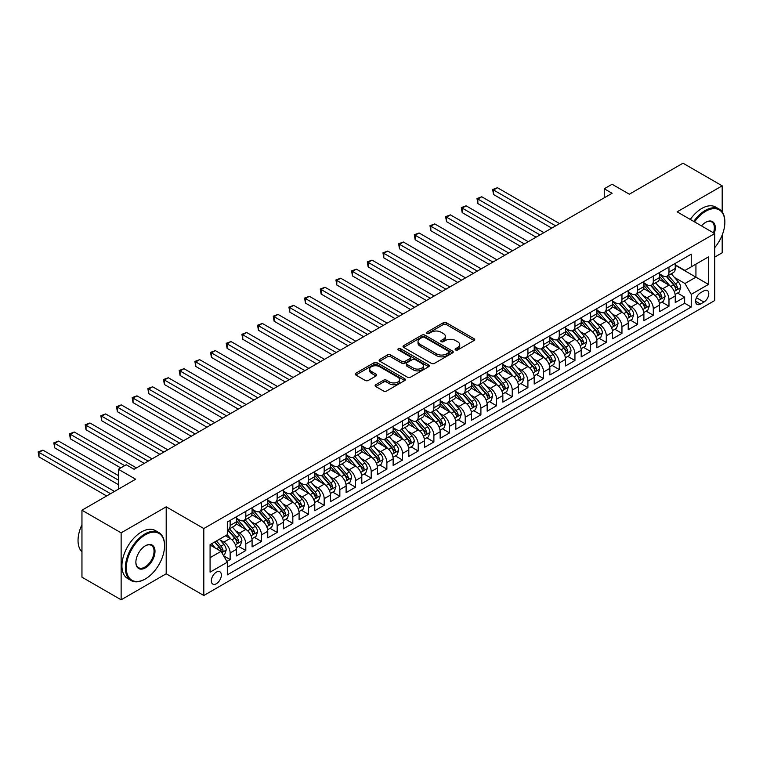 <?xml version="1.0" encoding="UTF-8"?>
<svg xmlns="http://www.w3.org/2000/svg" width="763" height="763" viewBox="0 0 763 763"><rect width="100%" height="100%" fill="white"/><g stroke="black" fill="none" stroke-linecap="round" stroke-linejoin="round"><path stroke-width="1.14" d="M455.559 349.95A1.526 0.877 0 0 0 457.714 349.95L474.061 340.508A2.175 1.259 0 0 0 474.691 339.621A2.175 1.259 0 0 0 474.061 338.734L446.365 322.749A2.175 1.259 0 0 0 443.293 322.749L426.946 332.182A1.526 0.877 0 0 0 426.498 332.802A1.526 0.877 0 0 0 426.946 333.421A1.526 0.877 0 0 0 429.102 333.421L431.209 332.201A6.962 4.015 0 0 1 441.062 332.201L443.37 333.536A6.962 4.015 0 0 1 445.401 336.378A6.962 4.015 0 0 1 443.37 339.22L441.252 340.441A1.526 0.877 0 0 0 440.804 341.061A1.526 0.877 0 0 0 441.252 341.69A1.526 0.877 0 0 0 443.408 341.69L445.525 340.47A6.962 4.015 0 0 1 455.368 340.47L457.676 341.795A6.962 4.015 0 0 1 459.717 344.638A6.962 4.015 0 0 1 457.676 347.48L455.559 348.701A1.526 0.877 0 0 0 455.11 349.32A1.526 0.877 0 0 0 455.559 349.95L455.559 348.701M216.349 583.733A7.096 4.092 120 0 0 220.984 577.486A7.096 4.092 120 0 0 219.897 571.802A7.096 4.092 120 0 0 216.349 572.155A7.096 4.092 120 0 0 211.713 578.402A7.096 4.092 120 0 0 212.801 584.086A7.096 4.092 120 0 0 216.349 583.733M375.758 384.743A2.175 1.259 0 0 0 375.119 385.63A2.175 1.259 0 0 0 375.758 386.517L383.522 390.999A2.175 1.259 0 0 0 386.603 390.999L404.752 380.518A2.175 1.259 0 0 0 405.391 379.631A2.175 1.259 0 0 0 404.752 378.744L377.065 362.759A2.175 1.259 0 0 0 373.984 362.759L355.835 373.241A2.175 1.259 0 0 0 355.196 374.128A2.175 1.259 0 0 0 355.835 375.014L365.219 380.432A2.175 1.259 0 0 0 368.291 380.432L376.064 375.949A2.175 1.259 0 0 0 376.703 375.062A2.175 1.259 0 0 0 376.064 374.175L371.409 371.486A5.818 3.357 0 0 1 369.702 369.111A5.818 3.357 0 0 1 373.298 366.002A5.818 3.357 0 0 1 379.64 366.736L397.866 377.256A5.818 3.357 0 0 1 399.574 379.631A5.818 3.357 0 0 1 395.978 382.74A5.818 3.357 0 0 1 389.635 382.005L386.603 380.251A2.175 1.259 0 0 0 383.522 380.251L375.758 384.743L375.758 386.517M722.189 211.895L722.189 185.829L682.999 163.206L629.322 194.193L612.088 184.245L604.248 188.766L612.088 193.287L134.069 469.274L126.229 464.743L118.399 469.274L118.399 489.178M121.136 532.841L121.136 599.794L166.2 573.786L166.2 506.823L121.136 532.841L81.956 510.218L135.633 479.221L118.399 469.274M166.2 506.823L203.807 528.54L714.74 233.554L714.74 300.517L203.807 595.502L203.807 528.54M722.189 185.829L677.124 211.837L714.74 233.554M431.372 363.379A2.175 1.259 0 0 0 434.443 363.379L452.593 352.897A2.175 1.259 0 0 0 453.232 352.01A2.175 1.259 0 0 0 452.593 351.123L424.905 335.138A2.175 1.259 0 0 0 421.834 335.138L403.675 345.62A2.175 1.259 0 0 0 403.036 346.507A2.175 1.259 0 0 0 403.675 347.394L431.372 363.379M398.982 350.274A1.526 0.877 0 0 1 400.527 350.494L428.644 366.726L410.523 377.189A2.175 1.259 0 0 1 407.442 377.189L379.755 361.204L379.755 359.43A2.175 1.259 0 0 0 379.116 360.317A2.175 1.259 0 0 0 379.755 361.204M379.755 359.43L387.528 354.938A2.175 1.259 0 0 1 390.599 354.938L401.834 361.424A2.175 1.259 0 0 0 404.905 361.424L410.065 358.448A2.175 1.259 0 0 0 410.694 357.561A2.175 1.259 0 0 0 410.065 356.674L398.372 349.921A1.526 0.877 0 0 1 397.924 349.301A1.526 0.877 0 0 1 398.868 348.491A1.526 0.877 0 0 1 400.527 348.681L428.672 364.933A2.175 1.259 0 0 1 429.311 365.82A2.175 1.259 0 0 1 428.672 366.707L428.672 364.933M121.136 599.794L81.956 577.171L81.956 510.218M714.74 257.083L722.189 252.782L722.189 235.071M226.888 561.454L230.14 559.575L223.635 555.817M219.935 539.842L223.874 542.111A8.87 5.122 60 0 1 230.14 552.975L236.406 549.35L236.406 555.96L245.81 550.524L238.685 546.413M235.605 530.79L239.544 533.06A8.87 5.122 60 0 1 245.81 543.924L252.086 540.299L252.086 546.909L261.49 541.482L254.356 537.362M251.285 521.739L255.214 524.019A8.87 5.122 60 0 1 261.49 534.873L267.756 531.258L267.756 537.858L277.16 532.431L270.026 528.311M266.955 512.698L270.894 514.968A8.87 5.122 60 0 1 277.16 525.821L283.426 522.207L283.426 528.807L292.83 523.38L285.696 519.269M282.625 503.647L286.564 505.917A8.87 5.122 60 0 1 292.83 516.78L299.096 513.156L299.096 519.765L308.5 514.329L301.375 510.218M298.304 494.596L302.234 496.866A8.87 5.122 60 0 1 308.5 507.729L314.776 504.105L314.776 510.714L324.18 505.287L317.046 501.167M313.974 485.545L317.904 487.824A8.87 5.122 60 0 1 324.18 498.678L330.446 495.063L330.446 501.663L339.85 496.236L332.716 492.116M329.645 476.503L333.584 478.773A8.87 5.122 60 0 1 339.85 489.627L346.116 486.012L346.116 492.612L355.52 487.185L348.395 483.074M345.315 467.452L349.254 469.722A8.87 5.122 60 0 1 355.52 480.585L361.796 476.961L361.796 483.57L371.2 478.143L364.065 474.023M360.994 458.401L364.924 460.671A8.87 5.122 60 0 1 371.2 471.534L377.466 467.91L377.466 474.519L386.87 469.092L379.736 464.972M376.664 449.359L380.603 451.629A8.87 5.122 60 0 1 386.87 462.483L393.136 458.868L393.136 465.468L402.54 460.041L395.406 455.921M392.335 440.308L396.274 442.578A8.87 5.122 60 0 1 402.54 453.432L408.806 449.817L408.806 456.427L418.21 450.99L411.085 446.88M408.005 431.257L411.944 433.527A8.87 5.122 60 0 1 418.21 444.39L424.486 440.766L424.486 447.376L433.889 441.949L426.755 437.828M423.684 422.206L427.614 424.486A8.87 5.122 60 0 1 433.889 435.339L440.156 431.715L440.156 438.324L449.56 432.898L442.426 428.777M439.354 413.164L443.293 415.434A8.87 5.122 60 0 1 449.56 426.288L455.826 422.673L455.826 429.273L465.23 423.846L458.096 419.726M455.025 404.113L458.964 406.383A8.87 5.122 60 0 1 465.23 417.247L471.496 413.622L471.496 420.232L480.9 414.795L473.775 410.685M470.704 395.062L474.634 397.332A8.87 5.122 60 0 1 480.9 408.195L487.175 404.571L487.175 411.181L496.579 405.754L489.445 401.634M486.374 386.011L490.304 388.291A8.87 5.122 60 0 1 496.579 399.144L502.846 395.53L502.846 402.13L512.25 396.703L505.116 392.583M502.044 376.97L505.983 379.24A8.87 5.122 60 0 1 512.25 390.093L518.516 386.479L518.516 393.079L527.92 387.652L520.795 383.531M517.715 367.919L521.654 370.189A8.87 5.122 60 0 1 527.92 381.052L534.195 377.427L534.195 384.037L543.599 378.601L536.465 374.49M533.394 358.868L537.324 361.137A8.87 5.122 60 0 1 543.599 372.001L549.865 368.376L549.865 374.986L559.269 369.559L552.135 365.439M549.064 349.816L553.003 352.096A8.87 5.122 60 0 1 559.269 362.95L565.536 359.335L565.536 365.935L574.94 360.508L567.806 356.388M564.734 340.775L568.673 343.045A8.87 5.122 60 0 1 574.94 353.898L581.206 350.284L581.206 356.884L590.61 351.457L583.485 347.346M580.405 331.724L584.344 333.994A8.87 5.122 60 0 1 590.61 344.857L596.885 341.233L596.885 347.842L606.289 342.406L599.155 338.295M596.084 322.673L600.014 324.943A8.87 5.122 60 0 1 606.289 335.806L612.555 332.182L612.555 338.791L621.959 333.364L614.825 329.244M611.754 313.622L615.693 315.901A8.87 5.122 60 0 1 621.959 326.755L628.226 323.14L628.226 329.74L637.63 324.313L630.496 320.193M627.424 304.58L631.363 306.85A8.87 5.122 60 0 1 637.63 317.704L643.896 314.089L643.896 320.698L653.3 315.262L646.175 311.151M643.104 295.529L647.034 297.799A8.87 5.122 60 0 1 653.3 308.662L659.575 305.038L659.575 311.647L668.979 306.221L668.979 299.611A8.87 5.122 -120 0 0 662.704 288.748L658.774 286.478M661.845 302.1L668.979 306.221M236.406 549.35A8.87 5.122 -120 0 0 230.14 538.497L225.438 535.779M252.086 540.299A8.87 5.122 -120 0 0 245.81 529.446L236.12 523.847M267.756 531.258A8.87 5.122 -120 0 0 261.49 520.395L251.79 514.796M283.426 522.207A8.87 5.122 -120 0 0 277.16 511.344L267.47 505.755M299.096 513.156A8.87 5.122 -120 0 0 292.83 502.302L283.14 496.703M314.776 504.105A8.87 5.122 -120 0 0 308.5 493.251L298.81 487.652M330.446 495.063A8.87 5.122 -120 0 0 324.18 484.2L314.48 478.601M346.116 486.012A8.87 5.122 -120 0 0 339.85 475.149L330.16 469.56M361.796 476.961A8.87 5.122 -120 0 0 355.52 466.107L345.83 460.509M377.466 467.91A8.87 5.122 -120 0 0 371.2 457.056L361.5 451.458M393.136 458.868A8.87 5.122 -120 0 0 386.87 448.005L377.18 442.406M408.806 449.817A8.87 5.122 -120 0 0 402.54 438.954L392.85 433.365M424.486 440.766A8.87 5.122 -120 0 0 418.21 429.912L408.52 424.314M440.156 431.715A8.87 5.122 -120 0 0 433.889 420.861L424.19 415.263M455.826 422.673A8.87 5.122 -120 0 0 449.56 411.81L439.869 406.221M471.496 413.622A8.87 5.122 -120 0 0 465.23 402.769L455.54 397.17M487.175 404.571A8.87 5.122 -120 0 0 480.9 393.718L471.21 388.119M502.846 395.53A8.87 5.122 -120 0 0 496.579 384.666L486.88 379.068M518.516 386.479A8.87 5.122 -120 0 0 512.25 375.615L502.559 370.026M534.195 377.427A8.87 5.122 -120 0 0 527.92 366.574L518.23 360.975M549.865 368.376A8.87 5.122 -120 0 0 543.599 357.523L533.9 351.924M565.536 359.335A8.87 5.122 -120 0 0 559.269 348.472L549.579 342.873M581.206 350.284A8.87 5.122 -120 0 0 574.94 339.421L565.249 333.832M596.885 341.233A8.87 5.122 -120 0 0 590.61 330.379L580.92 324.78M612.555 332.182A8.87 5.122 -120 0 0 606.289 321.328L596.59 315.729M628.226 323.14A8.87 5.122 -120 0 0 621.959 312.277L612.269 306.678M643.896 314.089A8.87 5.122 -120 0 0 637.63 303.226L627.939 297.637M659.575 305.038A8.87 5.122 -120 0 0 653.3 294.184L643.61 288.586M703.925 290.837L700.482 292.82A6.867 3.968 120 0 0 695.99 298.877A6.867 3.968 120 0 0 697.048 304.389A6.867 3.968 120 0 0 700.482 304.046L703.925 302.053A6.867 3.968 120 0 0 708.417 295.996A6.867 3.968 120 0 0 707.358 290.493A6.867 3.968 120 0 0 703.925 290.837M210.083 557.677L221.051 551.344L227.317 562.197L227.317 574.873L691.23 307.031L691.23 294.365L684.964 283.502L674.444 277.436M227.317 562.197L210.083 572.155L210.083 544.648L227.317 534.691L227.317 522.026L691.23 254.184L691.23 266.859L708.474 256.902L708.474 284.408L691.23 294.365M236.406 518.22L239.544 520.032A8.87 5.122 60 0 0 243.979 520.471L250.245 516.856A8.87 5.122 -120 0 0 252.086 512.793L252.086 507.729M252.086 509.179L255.214 510.981A8.87 5.122 60 0 0 259.649 511.42L265.915 507.805A8.87 5.122 -120 0 0 267.756 503.742L267.756 498.678M267.756 500.127L270.894 501.94A8.87 5.122 60 0 0 275.319 502.378L281.595 498.754A8.87 5.122 -120 0 0 283.426 494.701L283.426 489.627M283.426 491.076L286.564 492.888A8.87 5.122 60 0 0 290.999 493.327L297.265 489.703A8.87 5.122 -120 0 0 299.096 485.649L299.096 480.585M299.096 482.025L302.234 483.837A8.87 5.122 60 0 0 306.669 484.276L312.935 480.661A8.87 5.122 -120 0 0 314.776 476.598L314.776 471.534M314.776 472.984L317.904 474.786A8.87 5.122 60 0 0 322.339 475.225L328.615 471.61A8.87 5.122 -120 0 0 330.446 467.547L330.446 462.483M330.446 463.933L333.584 465.745A8.87 5.122 60 0 0 338.009 466.183L344.285 462.559A8.87 5.122 -120 0 0 346.116 458.506L346.116 453.432M346.116 454.882L349.254 456.694A8.87 5.122 60 0 0 353.689 457.132L359.955 453.518A8.87 5.122 -120 0 0 361.796 449.455L361.796 444.39M361.796 445.83L364.924 447.643A8.87 5.122 60 0 0 369.359 448.081L375.625 444.467A8.87 5.122 -120 0 0 377.466 440.404L377.466 435.339M377.466 436.789L380.603 438.601A8.87 5.122 60 0 0 385.029 439.04L391.305 435.415A8.87 5.122 -120 0 0 393.136 431.362L393.136 426.288M393.136 427.738L396.274 429.55A8.87 5.122 60 0 0 400.709 429.989L406.975 426.364A8.87 5.122 -120 0 0 408.806 422.311L408.806 417.237M408.806 418.687L411.944 420.499A8.87 5.122 60 0 0 416.379 420.938L422.645 417.323A8.87 5.122 -120 0 0 424.486 413.26L424.486 408.195M424.486 409.645L427.614 411.448A8.87 5.122 60 0 0 432.049 411.886L438.315 408.272A8.87 5.122 -120 0 0 440.156 404.209L440.156 399.144M440.156 400.594L443.293 402.406A8.87 5.122 60 0 0 447.719 402.845L453.995 399.221A8.87 5.122 -120 0 0 455.826 395.167L455.826 390.093M455.826 391.543L458.964 393.355A8.87 5.122 60 0 0 463.399 393.794L469.665 390.17A8.87 5.122 -120 0 0 471.496 386.116L471.496 381.052M471.496 382.492L474.634 384.304A8.87 5.122 60 0 0 479.069 384.743L485.335 381.128A8.87 5.122 -120 0 0 487.175 377.065L487.175 372.001M487.175 373.45L490.304 375.253A8.87 5.122 60 0 0 494.739 375.692L501.014 372.077A8.87 5.122 -120 0 0 502.846 368.014L502.846 362.95M502.846 364.399L505.983 366.211A8.87 5.122 60 0 0 510.409 366.65L516.685 363.026A8.87 5.122 -120 0 0 518.516 358.972L518.516 353.898M518.516 355.348L521.654 357.16A8.87 5.122 60 0 0 526.089 357.599L532.355 353.975A8.87 5.122 -120 0 0 534.195 349.921L534.195 344.857M534.195 346.297L537.324 348.109A8.87 5.122 60 0 0 541.759 348.548L548.025 344.933A8.87 5.122 -120 0 0 549.865 340.87L549.865 335.806M549.865 337.256L553.003 339.058A8.87 5.122 60 0 0 557.429 339.497L563.704 335.882A8.87 5.122 -120 0 0 565.536 331.819L565.536 326.755M565.536 328.204L568.673 330.017A8.87 5.122 60 0 0 573.108 330.455L579.375 326.831A8.87 5.122 -120 0 0 581.206 322.778L581.206 317.704M581.206 319.153L584.344 320.965A8.87 5.122 60 0 0 588.778 321.404L595.045 317.78A8.87 5.122 -120 0 0 596.885 313.727L596.885 308.662M596.885 310.102L600.014 311.914A8.87 5.122 60 0 0 604.449 312.353L610.715 308.738A8.87 5.122 -120 0 0 612.555 304.675L612.555 299.611M612.555 301.061L615.693 302.863A8.87 5.122 60 0 0 620.119 303.312L626.394 299.687A8.87 5.122 -120 0 0 628.226 295.624L628.226 290.56M628.226 292.01L631.363 293.822A8.87 5.122 60 0 0 635.798 294.26L642.065 290.636A8.87 5.122 -120 0 0 643.896 286.583L643.896 281.509M643.896 282.959L647.034 284.771A8.87 5.122 60 0 0 651.468 285.209L657.735 281.595A8.87 5.122 -120 0 0 659.575 277.532L659.575 272.467M227.317 567.271L684.649 303.226L684.649 297.169L675.245 302.596L675.245 295.987A8.87 5.122 -120 0 0 668.979 285.133L659.28 279.535M659.575 273.917L662.704 275.72A8.87 5.122 -120 0 0 667.139 276.158A8.87 5.122 -120 0 0 668.979 272.105L668.979 267.031M667.139 276.158L673.414 272.544A8.87 5.122 -120 0 0 675.245 268.481L675.245 263.416M230.14 520.395L230.14 525.459A8.87 5.122 60 0 1 228.309 529.522A8.87 5.122 60 0 1 227.317 529.875M228.309 529.522L234.575 525.898A8.87 5.122 -120 0 0 236.406 521.844L236.406 516.78M245.81 511.344L245.81 516.417A8.87 5.122 60 0 1 243.979 520.471M261.49 502.302L261.49 507.366A8.87 5.122 60 0 1 259.649 511.42M277.16 493.251L277.16 498.315A8.87 5.122 60 0 1 275.319 502.378M292.83 484.2L292.83 489.264A8.87 5.122 60 0 1 290.999 493.327M308.5 475.149L308.5 480.223A8.87 5.122 60 0 1 306.669 484.276M324.18 466.107L324.18 471.172A8.87 5.122 60 0 1 322.339 475.225M339.85 457.056L339.85 462.12A8.87 5.122 60 0 1 338.009 466.183M355.52 448.005L355.52 453.069A8.87 5.122 60 0 1 353.689 457.132M371.2 438.954L371.2 444.028A8.87 5.122 60 0 1 369.359 448.081M386.87 429.912L386.87 434.977A8.87 5.122 60 0 1 385.029 439.04M402.54 420.861L402.54 425.926A8.87 5.122 60 0 1 400.709 429.989M418.21 411.81L418.21 416.884A8.87 5.122 60 0 1 416.379 420.938M433.889 402.759L433.889 407.833A8.87 5.122 60 0 1 432.049 411.886M449.56 393.718L449.56 398.782A8.87 5.122 60 0 1 447.719 402.845M465.23 384.666L465.23 389.731A8.87 5.122 60 0 1 463.399 393.794M480.9 375.615L480.9 380.689A8.87 5.122 60 0 1 479.069 384.743M496.579 366.574L496.579 371.638A8.87 5.122 60 0 1 494.739 375.692M512.25 357.523L512.25 362.587A8.87 5.122 60 0 1 510.409 366.65M527.92 348.472L527.92 353.536A8.87 5.122 60 0 1 526.089 357.599M543.599 339.421L543.599 344.494A8.87 5.122 60 0 1 541.759 348.548M559.269 330.379L559.269 335.443A8.87 5.122 60 0 1 557.429 339.497M574.94 321.328L574.94 326.392A8.87 5.122 60 0 1 573.108 330.455M590.61 312.277L590.61 317.341A8.87 5.122 60 0 1 588.778 321.404M606.289 303.226L606.289 308.3A8.87 5.122 60 0 1 604.449 312.353M621.959 294.184L621.959 299.249A8.87 5.122 60 0 1 620.119 303.312M637.63 285.133L637.63 290.198A8.87 5.122 60 0 1 635.798 294.26M653.3 276.082L653.3 281.156A8.87 5.122 60 0 1 651.468 285.209M653.3 308.662L653.3 315.262M637.63 317.704L637.63 324.313M621.959 326.755L621.959 333.364M606.289 335.806L606.289 342.406M590.61 344.857L590.61 351.457M574.94 353.898L574.94 360.508M559.269 362.95L559.269 369.559M543.599 372.001L543.599 378.601M527.92 381.052L527.92 387.652M512.25 390.093L512.25 396.703M496.579 399.144L496.579 405.754M480.9 408.195L480.9 414.795M465.23 417.247L465.23 423.846M449.56 426.288L449.56 432.898M433.889 435.339L433.889 441.949M418.21 444.39L418.21 450.99M402.54 453.432L402.54 460.041M386.87 462.483L386.87 469.092M371.2 471.534L371.2 478.143M355.52 480.585L355.52 487.185M339.85 489.627L339.85 496.236M324.18 498.678L324.18 505.287M308.5 507.729L308.5 514.329M292.83 516.78L292.83 523.38M277.16 525.821L277.16 532.431M261.49 534.873L261.49 541.482M245.81 543.924L245.81 550.524M230.14 552.975L230.14 559.575M221.051 551.344L210.083 545.011M684.964 283.502L695.932 277.169L695.932 264.141L708.474 256.902M675.245 265.228L708.474 284.408M675.245 264.866L684.964 270.474L691.23 266.859M166.2 573.786L203.807 595.502M604.248 188.766L604.248 197.817M677.515 293.049L684.649 297.169M684.649 303.226L691.23 307.031M456.169 350.16L457.676 349.292A6.962 4.015 0 0 0 459.717 346.45L459.717 344.638M445.401 336.378L445.401 338.19A6.962 4.015 0 0 1 443.37 341.032L441.863 341.9M474.033 340.527L446.365 324.552A2.175 1.259 0 0 0 443.293 324.552L427.557 333.641M452.564 352.916L424.905 336.95A2.175 1.259 0 0 0 421.834 336.95L403.703 347.413M448.749 352.63A1.526 0.877 0 0 0 449.197 352.01A1.526 0.877 0 0 0 448.749 351.39L424.447 337.36A1.526 0.877 0 0 0 422.292 337.36L420.06 338.648A6.962 4.015 0 0 0 418.019 341.49A6.962 4.015 0 0 0 420.06 344.332L436.674 353.918A6.962 4.015 0 0 0 446.517 353.918L448.749 352.63L448.749 354.442A1.526 0.877 0 0 0 449.197 353.822L449.197 352.01M418.019 341.49L418.019 343.293A6.962 4.015 0 0 0 420.06 346.135L420.06 344.332M448.749 354.442L446.517 355.73A6.962 4.015 0 0 1 436.674 355.73L420.06 346.135M379.783 361.223L387.528 356.75L387.528 354.938M410.694 357.561L410.694 359.373A2.175 1.259 0 0 1 410.065 360.26L404.905 363.236A2.175 1.259 0 0 1 401.834 363.236L390.599 356.75A2.175 1.259 0 0 0 387.528 356.75M413.479 368.157A5.818 3.357 0 0 0 419.822 368.882A5.818 3.357 0 0 0 423.417 365.782A5.818 3.357 0 0 0 421.71 363.398L415.291 359.697A2.175 1.259 0 0 0 412.211 359.697L407.06 362.673A2.175 1.259 0 0 0 406.421 363.56A2.175 1.259 0 0 0 407.06 364.447L413.479 368.157L413.479 369.96A5.818 3.357 0 0 0 419.822 370.694A5.818 3.357 0 0 0 423.417 367.585L423.417 365.782M406.421 363.56L406.421 365.372A2.175 1.259 0 0 0 407.06 366.259L407.06 364.447M413.479 369.96L407.06 366.259M399.574 379.631L399.574 381.443A5.818 3.357 0 0 1 395.978 384.552A5.818 3.357 0 0 1 389.635 383.818L386.603 382.063A2.175 1.259 0 0 0 383.522 382.063L375.787 386.536M369.702 369.111L369.702 370.923A5.818 3.357 0 0 0 371.409 373.298L371.409 371.486M376.035 375.968L371.409 373.298M404.724 380.537L377.065 364.571A2.175 1.259 0 0 0 373.984 364.571L355.863 375.034L355.835 373.241M675.112 294.442L679.165 292.105L680.73 287.575A5.875 3.395 -120 0 0 678.441 282.062L671.278 273.774M669.847 285.705L661.359 275.872A16.958 9.785 -120 0 0 659.575 274.012M665.193 282.949L660.443 277.446A14.077 8.126 -120 0 0 659.575 276.502M559.584 223.607L497.438 187.727L493.518 189.987L493.518 194.508L551.744 228.127M666.337 276.483L673.586 284.866A5.875 3.395 60 0 1 675.675 288.91C676.562 290.093 677.191 289.73 677.563 287.823A5.875 3.395 -120 0 0 675.465 283.779L668.302 275.491M666.767 276.34L674.549 285.352A2.995 1.726 60 0 1 675.303 286.526L677.563 287.823M675.675 288.91L676.104 289.606M493.518 194.508L492.66 189.491L555.664 225.867M492.66 189.491L497.438 187.727M714.74 247.603A27.039 15.613 120 0 0 724.85 222.291A27.039 15.613 120 0 0 705.727 211.256A27.039 15.613 120 0 0 694.54 221.89M693.729 221.423A27.706 15.994 -60 0 1 705.26 210.435A27.706 15.994 -60 0 1 719.108 209.062A27.706 15.994 -60 0 1 724.85 221.747A27.706 15.994 -60 0 1 724.85 222.023M701.474 225.896A13.524 7.802 -60 0 1 705.727 222.291L705.727 222.291A13.524 7.802 -60 0 1 714.292 233.297M690.286 219.439A27.706 15.994 -60 0 1 701.807 208.442A27.706 15.994 -60 0 1 715.665 207.078L719.108 209.062M713.472 232.82A12.857 7.42 120 0 0 711.688 221.928A12.857 7.42 120 0 0 705.489 222.434M144.96 579.165L145.428 578.898A27.039 15.613 120 0 0 164.55 545.774A27.039 15.613 120 0 0 145.428 534.739A27.039 15.613 120 0 0 126.305 567.853A27.039 15.613 120 0 0 145.428 578.898L144.96 579.165A27.706 15.994 -60 0 1 131.102 580.538A27.706 15.994 -60 0 1 126.858 558.335A27.706 15.994 -60 0 1 144.96 533.919A27.706 15.994 -60 0 1 158.809 532.555A27.706 15.994 -60 0 1 164.55 545.23A27.706 15.994 -60 0 1 164.55 545.507M145.428 567.853A13.524 7.802 -60 0 1 135.871 562.331A13.524 7.802 -60 0 1 145.428 545.774L145.428 545.774A13.524 7.802 -60 0 1 154.994 551.296A13.524 7.802 -60 0 1 145.428 567.853M135.871 562.054A12.857 7.42 120 0 0 138.532 567.682A12.857 7.42 120 0 0 144.96 567.043A12.857 7.42 120 0 0 153.353 555.712A12.857 7.42 120 0 0 151.389 545.411A12.857 7.42 120 0 0 145.189 545.917M131.102 580.538L127.659 578.545A27.706 15.994 -60 0 1 123.415 556.351A27.706 15.994 -60 0 1 141.508 531.935A27.706 15.994 -60 0 1 155.366 530.562L158.809 532.555M81.956 551.84A27.706 15.994 -60 0 1 81.956 524.696M659.442 303.483L663.495 301.147L665.059 296.626A5.875 3.395 -120 0 0 662.77 291.113L655.608 282.815M654.177 294.756L645.679 284.923A16.958 9.785 -120 0 0 643.896 283.054M649.513 292L644.764 286.497A14.077 8.126 -120 0 0 643.896 285.553M543.905 232.648L481.768 196.778L477.848 199.038L477.848 203.559L536.074 237.179M650.667 285.524L657.916 293.917A5.875 3.395 60 0 1 660.005 297.961C660.892 299.144 661.511 298.781 661.883 296.874A5.875 3.395 -120 0 0 659.795 292.83L652.632 284.542M651.097 285.391L658.879 294.404A2.995 1.726 60 0 1 659.633 295.577L661.883 296.874M660.005 297.961L660.434 298.657M477.848 203.559L476.989 198.542L539.994 234.909M476.989 198.542L481.768 196.778M643.772 312.534L647.816 310.198L649.389 305.677A5.875 3.395 -120 0 0 647.1 300.155L639.938 291.867M638.507 303.808L630.009 293.974A16.958 9.785 -120 0 0 628.226 292.105M633.843 301.042L629.094 295.548A14.077 8.126 -120 0 0 628.226 294.594M528.234 241.699L466.098 205.819L462.178 208.089L462.178 212.61L520.395 246.22M634.997 294.575L642.236 302.959A5.875 3.395 60 0 1 644.334 307.012C645.212 308.195 645.841 307.832 646.213 305.925A5.875 3.395 -120 0 0 644.125 301.881L636.962 293.583M635.426 294.442L643.209 303.455A2.995 1.726 60 0 1 643.962 304.618L646.213 305.925M644.334 307.012L644.764 307.708M462.178 212.61L461.31 207.584L524.315 243.96M461.31 207.584L466.098 205.819M628.092 321.585L632.145 319.249L633.71 314.718A5.875 3.395 -120 0 0 631.421 309.206L624.268 300.918M622.827 312.849L614.339 303.016A16.958 9.785 -120 0 0 612.555 301.156M618.173 310.093L613.423 304.59A14.077 8.126 -120 0 0 612.555 303.645M512.564 250.75L450.418 214.87L446.498 217.131L446.498 221.661L504.725 255.271M619.327 303.626L626.566 312.01A5.875 3.395 60 0 1 628.664 316.054C629.542 317.236 630.171 316.874 630.543 314.976A5.875 3.395 -120 0 0 628.445 310.923L621.282 302.634M619.747 303.493L627.529 312.496A2.995 1.726 60 0 1 628.283 313.669L630.543 314.976M628.664 316.054L629.084 316.75M446.498 221.661L445.64 216.635L508.644 253.011M445.64 216.635L450.418 214.87M612.422 330.637L616.475 328.29L618.04 323.77A5.875 3.395 -120 0 0 615.751 318.257L608.588 309.969M607.157 321.9L598.669 312.067A16.958 9.785 -120 0 0 596.885 310.207M602.503 319.144L597.753 313.641A14.077 8.126 -120 0 0 596.885 312.696M496.894 259.801L434.748 223.921L430.828 226.182L430.828 230.703L489.054 264.322M603.647 312.677L610.896 321.061A5.875 3.395 60 0 1 612.985 325.105C613.872 326.287 614.501 325.925 614.873 324.017A5.875 3.395 -120 0 0 612.775 319.974L605.612 311.685M604.077 312.534L611.859 321.547A2.995 1.726 60 0 1 612.613 322.72L614.873 324.017M612.985 325.105L613.414 325.801M430.828 230.703L429.97 225.686L492.974 262.062M429.97 225.686L434.748 223.921M596.752 339.678L600.796 337.341L602.369 332.821A5.875 3.395 -120 0 0 600.08 327.308L592.918 319.01M591.487 330.951L582.989 321.118A16.958 9.785 -120 0 0 581.206 319.249M586.823 328.185L582.074 322.692A14.077 8.126 -120 0 0 581.206 321.748M481.215 268.843L419.078 232.973L415.158 235.233L415.158 239.754L473.384 273.373M587.977 321.719L595.226 330.112A5.875 3.395 60 0 1 597.315 334.156C598.202 335.339 598.821 334.976 599.193 333.069A5.875 3.395 -120 0 0 597.105 329.025L589.942 320.737M588.407 321.585L596.189 330.598A2.995 1.726 60 0 1 596.943 331.771L599.193 333.069M597.315 334.156L597.744 334.852M415.158 239.754L414.299 234.737L477.295 271.103M414.299 234.737L419.078 232.973M581.082 348.729L585.126 346.392L586.69 341.872A5.875 3.395 -120 0 0 584.41 336.349L577.248 328.061M575.807 339.993L567.319 330.169A16.958 9.785 -120 0 0 565.536 328.3M571.153 337.236L566.404 331.743A14.077 8.126 -120 0 0 565.536 330.789M465.544 277.894L403.398 242.014L399.488 244.274L399.488 248.805L457.705 282.415M572.307 330.77L579.546 339.154A5.875 3.395 60 0 1 581.644 343.207C582.522 344.38 583.151 344.027 583.523 342.12A5.875 3.395 -120 0 0 581.425 338.076L574.272 329.778M572.727 330.637L580.509 339.649A2.995 1.726 60 0 1 581.272 340.813L583.523 342.12M581.644 343.207L582.074 343.903M399.488 248.805L398.62 243.778L461.625 280.155M398.62 243.778L403.398 242.014M565.402 357.78L569.456 355.444L571.02 350.913A5.875 3.395 -120 0 0 568.731 345.401L561.578 337.112M560.137 349.044L551.649 339.211A16.958 9.785 -120 0 0 549.865 337.351M555.483 346.288L550.733 340.784A14.077 8.126 -120 0 0 549.865 339.84M449.874 286.945L387.728 251.065L383.808 253.326L383.808 257.856L442.035 291.466M556.637 339.821L563.876 348.205A5.875 3.395 60 0 1 565.974 352.248C566.852 353.431 567.481 353.069 567.853 351.171A5.875 3.395 -120 0 0 565.755 347.117L558.592 338.829M557.057 339.688L564.839 348.691A2.995 1.726 60 0 1 565.593 349.864L567.853 351.171M565.974 352.248L566.394 352.945M383.808 257.856L382.95 252.83L445.954 289.206M382.95 252.83L387.728 251.065M549.732 366.831L553.785 364.485L555.35 359.964A5.875 3.395 -120 0 0 553.061 354.452L545.898 346.154M544.467 358.095L535.969 348.262A16.958 9.785 -120 0 0 534.195 346.402M539.813 355.339L535.063 349.836A14.077 8.126 -120 0 0 534.195 348.891M434.195 295.987L372.058 260.116L368.138 262.377L368.138 266.897L426.364 300.517M540.957 348.872L548.206 357.256A5.875 3.395 60 0 1 550.295 361.3C551.182 362.482 551.811 362.12 552.174 360.212A5.875 3.395 -120 0 0 550.085 356.168L542.922 347.88M541.387 348.729L549.169 357.742A2.995 1.726 60 0 1 549.923 358.915L552.174 360.212M550.295 361.3L550.724 361.996M368.138 266.897L367.28 261.881L430.284 298.257M367.28 261.881L372.058 260.116M534.062 375.873L538.106 373.536L539.679 369.015A5.875 3.395 -120 0 0 537.39 363.493L530.228 355.205M528.797 367.146L520.299 357.313A16.958 9.785 -120 0 0 518.516 355.444M524.133 364.38L519.384 358.887A14.077 8.126 -120 0 0 518.516 357.942M418.525 305.038L356.388 269.158L352.468 271.428L352.468 275.948L410.694 309.568M525.287 357.914L532.526 366.307A5.875 3.395 60 0 1 534.625 370.351C535.512 371.533 536.131 371.171 536.503 369.263A5.875 3.395 -120 0 0 534.415 365.219L527.252 356.922M525.717 357.78L533.499 366.793A2.995 1.726 60 0 1 534.253 367.957L536.503 369.263M534.625 370.351L535.054 371.047M352.468 275.948L351.6 270.922L414.605 307.298M351.6 270.922L356.388 269.158M518.382 384.924L522.436 382.587L524 378.057A5.875 3.395 -120 0 0 521.72 372.544L514.558 364.256M513.117 376.188L504.629 366.354A16.958 9.785 -120 0 0 502.846 364.495M508.463 373.431L503.714 367.928A14.077 8.126 -120 0 0 502.846 366.984M402.854 314.089L340.708 278.209L336.798 280.469L336.798 285L395.015 318.61M509.617 366.965L516.856 375.348A5.875 3.395 60 0 1 518.954 379.402C519.832 380.575 520.461 380.212 520.833 378.314A5.875 3.395 -120 0 0 518.735 374.261L511.582 365.973M510.037 366.831L517.819 375.835A2.995 1.726 60 0 1 518.573 377.008L520.833 378.314M518.954 379.402L519.384 380.098M336.798 285L335.93 279.973L398.935 316.349M335.93 279.973L340.708 278.209M502.712 393.975L506.766 391.638L508.33 387.108A5.875 3.395 -120 0 0 506.041 381.595L498.878 373.307M497.447 385.239L488.959 375.406A16.958 9.785 -120 0 0 487.175 373.546M492.793 382.482L488.043 376.979A14.077 8.126 -120 0 0 487.175 376.035M387.184 323.14L325.038 287.26L321.118 289.52L321.118 294.051L379.345 327.661M493.938 376.016L501.186 384.399A5.875 3.395 60 0 1 503.275 388.443C504.162 389.626 504.791 389.264 505.163 387.356A5.875 3.395 -120 0 0 503.065 383.312L495.902 375.024M494.367 375.873L502.149 384.886A2.995 1.726 60 0 1 502.903 386.059L505.163 387.356M503.275 388.443L503.704 389.14M321.118 294.051L320.26 289.024L383.264 325.4M320.26 289.024L325.038 287.26M487.042 403.026L491.095 400.68L492.66 396.159A5.875 3.395 -120 0 0 490.371 390.646L483.208 382.349M481.777 394.29L473.279 384.457A16.958 9.785 -120 0 0 471.496 382.597M477.113 391.533L472.364 386.03A14.077 8.126 -120 0 0 471.496 385.086M371.505 332.182L309.368 296.311L305.448 298.571L305.448 303.092L363.674 336.712M478.267 385.067L485.516 393.45A5.875 3.395 60 0 1 487.605 397.494C488.492 398.677 489.112 398.315 489.484 396.407A5.875 3.395 -120 0 0 487.395 392.363L480.232 384.075M478.697 384.924L486.479 393.937A2.995 1.726 60 0 1 487.233 395.11L489.484 396.407M487.605 397.494L488.034 398.191M305.448 303.092L304.59 298.075L367.594 334.452M304.59 298.075L309.368 296.311M471.372 412.068L475.416 409.731L476.989 405.21A5.875 3.395 -120 0 0 474.7 399.688L467.538 391.4M466.107 403.341L457.609 393.508A16.958 9.785 -120 0 0 455.826 391.638M461.443 400.575L456.694 395.081A14.077 8.126 -120 0 0 455.826 394.137M355.835 341.233L293.698 305.353L289.778 307.623L289.778 312.143L347.995 345.753M462.597 394.109L469.836 402.502A5.875 3.395 60 0 1 471.935 406.545C472.812 407.728 473.441 407.366 473.813 405.458A5.875 3.395 -120 0 0 471.725 401.414L464.562 393.117M463.027 393.975L470.809 402.988A2.995 1.726 60 0 1 471.563 404.152L473.813 405.458M471.935 406.545L472.364 407.242M289.778 312.143L288.91 307.117L351.915 343.493M288.91 307.117L293.698 305.353M455.692 421.119L459.746 418.782L461.31 414.252A5.875 3.395 -120 0 0 459.021 408.739L451.868 400.451M450.428 412.382L441.939 402.549A16.958 9.785 -120 0 0 440.156 400.689M445.773 409.626L441.024 404.123A14.077 8.126 -120 0 0 440.156 403.179M340.164 350.284L278.018 314.404L274.098 316.664L274.098 321.194L332.325 354.805M446.927 403.16L454.166 411.543A5.875 3.395 60 0 1 456.264 415.597C457.142 416.77 457.771 416.407 458.143 414.509A5.875 3.395 -120 0 0 456.045 410.456L448.882 402.168M447.347 403.026L455.13 412.03A2.995 1.726 60 0 1 455.883 413.203L458.143 414.509M456.264 415.597L456.684 416.293M274.098 321.194L273.24 316.168L336.245 352.544M273.24 316.168L278.018 314.404M440.022 430.17L444.076 427.833L445.64 423.303A5.875 3.395 -120 0 0 443.351 417.79L436.188 409.502M434.757 421.434L426.269 411.6A16.958 9.785 -120 0 0 424.486 409.741M430.103 418.677L425.353 413.174A14.077 8.126 -120 0 0 424.486 412.23M324.494 359.335L262.348 323.455L258.428 325.715L258.428 330.236L316.655 363.856M431.248 412.211L438.496 420.594A5.875 3.395 60 0 1 440.585 424.638C441.472 425.821 442.101 425.458 442.473 423.551A5.875 3.395 -120 0 0 440.375 419.507L433.212 411.219M431.677 412.068L439.459 421.081A2.995 1.726 60 0 1 440.213 422.254L442.473 423.551M440.585 424.638L441.014 425.334M258.428 330.236L257.57 325.219L320.574 361.595M257.57 325.219L262.348 323.455M424.352 439.211L428.396 436.875L429.97 432.354A5.875 3.395 -120 0 0 427.681 426.841L420.518 418.544M419.087 430.485L410.589 420.651A16.958 9.785 -120 0 0 408.806 418.782M414.423 427.728L409.674 422.225A14.077 8.126 -120 0 0 408.806 421.281M308.815 368.376L246.678 332.506L242.758 334.766L242.758 339.287L300.984 372.907M415.577 421.252L422.826 429.645A5.875 3.395 60 0 1 424.915 433.689C425.802 434.872 426.422 434.509 426.794 432.602A5.875 3.395 -120 0 0 424.705 428.558L417.542 420.27M416.007 421.119L423.789 430.132A2.995 1.726 60 0 1 424.543 431.305L426.794 432.602M424.915 433.689L425.344 434.385M242.758 339.287L241.9 334.27L304.895 370.646M241.9 334.27L246.678 332.506M408.682 448.262L412.726 445.926L414.29 441.405A5.875 3.395 -120 0 0 412.01 435.883L404.848 427.595M403.408 439.536L394.919 429.703A16.958 9.785 -120 0 0 393.136 427.833M398.753 436.77L394.004 431.276A14.077 8.126 -120 0 0 393.136 430.332M293.145 377.427L230.998 341.547L227.088 343.817L227.088 348.338L285.305 381.948M399.907 430.303L407.146 438.687A5.875 3.395 60 0 1 409.245 442.74C410.122 443.923 410.752 443.561 411.123 441.653A5.875 3.395 -120 0 0 409.025 437.609L401.872 429.311M400.327 430.17L408.11 439.183A2.995 1.726 60 0 1 408.873 440.346L411.123 441.653M409.245 442.74L409.674 443.437M227.088 348.338L226.22 343.312L289.225 379.688M226.22 343.312L230.998 341.547M393.002 457.314L397.056 454.977L398.62 450.447A5.875 3.395 -120 0 0 396.331 444.934L389.178 436.646M387.738 448.577L379.249 438.744A16.958 9.785 -120 0 0 377.466 436.884M383.083 445.821L378.334 440.318A14.077 8.126 -120 0 0 377.466 439.374M277.474 386.479L215.328 350.599L211.408 352.859L211.408 357.389L269.635 390.999M384.237 439.354L391.476 447.738A5.875 3.395 60 0 1 393.574 451.782C394.452 452.964 395.081 452.602 395.453 450.704A5.875 3.395 -120 0 0 393.355 446.651L386.192 438.363M384.657 439.221L392.44 448.224A2.995 1.726 60 0 1 393.193 449.397L395.453 450.704M393.574 451.782L393.994 452.478M211.408 357.389L210.55 352.363L273.555 388.739M210.55 352.363L215.328 350.599M377.332 466.365L381.386 464.018L382.95 459.498A5.875 3.395 -120 0 0 380.661 453.985L373.498 445.697M372.067 457.628L363.57 447.795A16.958 9.785 -120 0 0 361.796 445.935M367.413 454.872L362.663 449.369A14.077 8.126 -120 0 0 361.796 448.425M261.795 395.53L199.658 359.65L195.738 361.91L195.738 366.431L253.965 400.05M368.558 448.406L375.806 456.789A5.875 3.395 60 0 1 377.895 460.833C378.782 462.016 379.411 461.653 379.774 459.746A5.875 3.395 -120 0 0 377.685 455.702L370.522 447.414M368.987 448.262L376.769 457.275A2.995 1.726 60 0 1 377.523 458.449L379.774 459.746M377.895 460.833L378.324 461.529M195.738 366.431L194.88 361.414L257.884 397.79M194.88 361.414L199.658 359.65M361.662 475.406L365.706 473.07L367.28 468.549A5.875 3.395 -120 0 0 364.991 463.036L357.828 454.738M356.397 466.679L347.899 456.846A16.958 9.785 -120 0 0 346.116 454.977M351.733 463.914L346.984 458.42A14.077 8.126 -120 0 0 346.116 457.476M246.125 404.571L183.988 368.701L180.068 370.961L180.068 375.482L238.294 409.102M352.887 457.447L360.126 465.84A5.875 3.395 60 0 1 362.225 469.884C363.112 471.067 363.732 470.704 364.104 468.797A5.875 3.395 -120 0 0 362.015 464.753L354.852 456.465M353.317 457.314L361.099 466.327A2.995 1.726 60 0 1 361.853 467.5L364.104 468.797M362.225 469.884L362.654 470.58M180.068 375.482L179.2 370.465L242.205 406.832M179.2 370.465L183.988 368.701M345.982 484.457L350.036 482.121L351.6 477.6A5.875 3.395 -120 0 0 349.32 472.078L342.158 463.79M340.718 475.731L332.229 465.897A16.958 9.785 -120 0 0 330.446 464.028M336.063 472.965L331.314 467.471A14.077 8.126 -120 0 0 330.446 466.517M230.455 413.622L168.308 377.742L164.398 380.003L164.398 384.533L222.615 418.143M337.217 466.498L344.456 474.882A5.875 3.395 60 0 1 346.555 478.935C347.432 480.108 348.062 479.755 348.433 477.848A5.875 3.395 -120 0 0 346.335 473.804L339.182 465.506M337.637 466.365L345.42 475.378A2.995 1.726 60 0 1 346.173 476.541L348.433 477.848M346.555 478.935L346.984 479.631M164.398 384.533L163.53 379.507L226.535 415.883M163.53 379.507L168.308 377.742M330.312 493.508L334.366 491.172L335.93 486.641A5.875 3.395 -120 0 0 333.641 481.129L326.478 472.841M325.048 484.772L316.559 474.939A16.958 9.785 -120 0 0 314.776 473.079M320.393 482.016L315.644 476.513A14.077 8.126 -120 0 0 314.776 475.568M214.784 422.673L152.638 386.793L148.718 389.054L148.718 393.584L206.945 427.194M321.538 475.549L328.786 483.933A5.875 3.395 60 0 1 330.875 487.977C331.762 489.159 332.391 488.797 332.763 486.899A5.875 3.395 -120 0 0 330.665 482.845L323.502 474.557M321.967 475.416L329.75 484.419A2.995 1.726 60 0 1 330.503 485.592L332.763 486.899M330.875 487.977L331.304 488.673M148.718 393.584L147.86 388.558L210.865 424.934M147.86 388.558L152.638 386.793M314.642 502.559L318.696 500.213L320.26 495.692A5.875 3.395 -120 0 0 317.971 490.18L310.808 481.882M309.377 493.823L300.88 483.99A16.958 9.785 -120 0 0 299.096 482.13M304.714 491.067L299.964 485.564A14.077 8.126 -120 0 0 299.096 484.619M199.105 431.715L136.968 395.844L133.048 398.105L133.048 402.626L191.275 436.245M305.868 484.6L313.116 492.984A5.875 3.395 60 0 1 315.205 497.028C316.092 498.21 316.712 497.848 317.084 495.94A5.875 3.395 -120 0 0 314.995 491.897L307.832 483.608M306.297 484.457L314.079 493.47A2.995 1.726 60 0 1 314.833 494.643L317.084 495.94M315.205 497.028L315.634 497.724M133.048 402.626L132.19 397.609L195.194 433.985M132.19 397.609L136.968 395.844M298.972 511.601L303.016 509.264L304.59 504.744A5.875 3.395 -120 0 0 302.301 499.231L295.138 490.933M293.707 502.874L285.209 493.041A16.958 9.785 -120 0 0 283.426 491.172M289.043 500.108L284.294 494.615A14.077 8.126 -120 0 0 283.426 493.671M183.435 440.766L121.298 404.895L117.378 407.156L117.378 411.677L175.595 445.296M290.198 493.642L297.436 502.035A5.875 3.395 60 0 1 299.535 506.079C300.412 507.261 301.042 506.899 301.414 504.992A5.875 3.395 -120 0 0 299.325 500.948L292.162 492.65M290.627 493.508L298.409 502.521A2.995 1.726 60 0 1 299.163 503.685L301.414 504.992M299.535 506.079L299.964 506.775M117.378 411.677L116.51 406.66L179.515 443.026M116.51 406.66L121.298 404.895M283.292 520.652L287.346 518.315L288.91 513.785A5.875 3.395 -120 0 0 286.621 508.272L279.468 499.984M278.028 511.916L269.539 502.092A16.958 9.785 -120 0 0 267.756 500.223M273.373 509.159L268.624 503.666A14.077 8.126 -120 0 0 267.756 502.712M167.765 449.817L105.618 413.937L101.698 416.197L101.698 420.728L159.925 454.338M274.527 502.693L281.766 511.076A5.875 3.395 60 0 1 283.865 515.13C284.742 516.303 285.372 515.941 285.744 514.043A5.875 3.395 -120 0 0 283.645 509.999L276.483 501.701M274.947 502.559L282.73 511.572A2.995 1.726 60 0 1 283.483 512.736L285.744 514.043M283.865 515.13L284.284 515.826M101.698 420.728L100.84 415.701L163.845 452.077M100.84 415.701L105.618 413.937M267.622 529.703L271.676 527.367L273.24 522.836A5.875 3.395 -120 0 0 270.951 517.324L263.788 509.035M262.358 520.967L253.869 511.134A16.958 9.785 -120 0 0 252.086 509.274M257.703 518.211L252.954 512.707A14.077 8.126 -120 0 0 252.086 511.763M152.095 458.868L89.948 422.988L86.028 425.249L86.028 429.779L144.255 463.389M258.848 511.744L266.096 520.128A5.875 3.395 60 0 1 268.185 524.171C269.072 525.354 269.701 524.992 270.073 523.084A5.875 3.395 -120 0 0 267.975 519.04L260.812 510.752M259.277 511.601L267.06 520.614A2.995 1.726 60 0 1 267.813 521.787L270.073 523.084M268.185 524.171L268.614 524.868M86.028 429.779L85.17 424.753L148.175 461.129M85.17 424.753L89.948 422.988M251.952 538.754L255.996 536.408L257.57 531.887A5.875 3.395 -120 0 0 255.281 526.375L248.118 518.077M246.687 530.018L238.19 520.185A16.958 9.785 -120 0 0 236.406 518.325M242.024 527.262L237.274 521.758A14.077 8.126 -120 0 0 236.406 520.814M136.415 467.91L74.278 432.039L70.358 434.3L70.358 438.82L120.745 467.91M243.178 520.795L250.426 529.179A5.875 3.395 60 0 1 252.515 533.223C253.402 534.405 254.022 534.043 254.394 532.135A5.875 3.395 -120 0 0 252.305 528.091L245.142 519.803M243.607 520.652L251.389 529.665A2.995 1.726 60 0 1 252.143 530.838L254.394 532.135M252.515 533.223L252.944 533.919M70.358 438.82L69.5 433.804L124.665 465.649M69.5 433.804L74.278 432.039M236.282 547.796L240.326 545.459L241.89 540.938A5.875 3.395 -120 0 0 239.611 535.416L232.448 527.128M231.008 539.069L227.26 534.729M226.353 536.303L225.743 535.597M118.399 475.607L58.598 441.081L54.688 443.351L54.688 447.871L118.399 484.658M227.508 529.837L234.746 538.23A5.875 3.395 60 0 1 236.845 542.274C237.722 543.456 238.352 543.094 238.724 541.186A5.875 3.395 -120 0 0 236.625 537.142L229.472 528.845M227.927 529.703L235.71 538.716A2.995 1.726 60 0 1 236.473 539.88L238.724 541.186M236.845 542.274L237.274 542.97M54.688 447.871L53.82 442.845L118.399 480.127M53.82 442.845L58.598 441.081M223.321 555.273L224.656 554.51L226.22 549.98A5.875 3.395 -120 0 0 223.931 544.467L219.429 539.25M215.214 547.977L211.589 543.771M210.683 545.354L210.083 544.658M114.479 491.439L42.928 450.132L39.008 452.392L39.008 456.923L106.639 495.96M214.565 542.054L219.076 547.271A5.875 3.395 60 0 1 221.175 551.325C222.052 552.498 222.682 552.135 223.054 550.237A5.875 3.395 -120 0 0 220.955 546.184L216.444 540.967M214.928 541.844L220.04 547.758A2.995 1.726 60 0 1 220.793 548.931L223.054 550.237M221.175 551.325L221.594 552.021M39.008 456.923L38.15 451.896L110.559 493.699M38.15 451.896L42.928 450.132M223.874 542.111L230.14 538.497M239.544 533.06L245.81 529.446M255.214 524.019L261.49 520.395M270.894 514.968L277.16 511.344M286.564 505.917L292.83 502.302M302.234 496.866L308.5 493.251M317.904 487.824L324.18 484.2M333.584 478.773L339.85 475.149M349.254 469.722L355.52 466.107M364.924 460.671L371.2 457.056M380.603 451.629L386.87 448.005M396.274 442.578L402.54 438.954M411.944 433.527L418.21 429.912M427.614 424.486L433.889 420.861M443.293 415.434L449.56 411.81M458.964 406.383L465.23 402.769M474.634 397.332L480.9 393.718M490.304 388.291L496.579 384.666M505.983 379.24L512.25 375.615M521.654 370.189L527.92 366.574M537.324 361.137L543.599 357.523M553.003 352.096L559.269 348.472M568.673 343.045L574.94 339.421M584.344 333.994L590.61 330.379M600.014 324.943L606.289 321.328M615.693 315.901L621.959 312.277M631.363 306.85L637.63 303.226M647.034 297.799L653.3 294.184M662.704 288.748L668.979 285.133M668.979 272.105L675.245 268.481M230.14 525.459L236.406 521.844M245.81 516.417L252.086 512.793M261.49 507.366L267.756 503.742M277.16 498.315L283.426 494.701M292.83 489.264L299.096 485.649M308.5 480.223L314.776 476.598M324.18 471.172L330.446 467.547M339.85 462.12L346.116 458.506M355.52 453.069L361.796 449.455M371.2 444.028L377.466 440.404M386.87 434.977L393.136 431.362M402.54 425.926L408.806 422.311M418.21 416.884L424.486 413.26M433.889 407.833L440.156 404.209M449.56 398.782L455.826 395.167M465.23 389.731L471.496 386.116M480.9 380.689L487.175 377.065M496.579 371.638L502.846 368.014M512.25 362.587L518.516 358.972M527.92 353.536L534.195 349.921M543.599 344.494L549.865 340.87M559.269 335.443L565.536 331.819M574.94 326.392L581.206 322.778M590.61 317.341L596.885 313.727M606.289 308.3L612.555 304.675M621.959 299.249L628.226 295.624M637.63 290.198L643.896 286.583M653.3 281.156L659.575 277.532M668.979 299.611L675.245 295.987M696.409 297.713L703.925 302.053M695.618 301.242L700.482 304.046M457.676 349.292L457.676 347.48M441.252 341.69L441.252 340.441M443.37 341.032L443.37 339.22M426.946 333.421L426.946 332.182M443.293 324.552L443.293 322.749M446.365 324.552L446.365 322.749M474.061 340.508L474.061 338.734M403.675 347.394L403.675 345.62M421.834 336.95L421.834 335.138M424.905 336.95L424.905 335.138M452.593 352.897L452.593 351.123M436.674 355.73L436.674 353.918M446.517 355.73L446.517 353.918M390.599 356.75L390.599 354.938M401.834 363.236L401.834 361.424M404.905 363.236L404.905 361.424M410.065 360.26L410.065 358.448M400.527 350.494L400.527 348.681M383.522 382.063L383.522 380.251M386.603 382.063L386.603 380.251M389.635 383.818L389.635 382.005M376.064 375.949L376.064 374.175M373.984 364.571L373.984 362.759M377.065 364.571L377.065 362.759M404.752 380.518L404.752 378.744M674.215 291.428L680.691 287.689M661.359 275.872L662.16 275.405M675.465 283.779L678.441 282.062M670.782 286.487L673.586 284.866M658.545 300.479L665.021 296.74M645.679 284.923L646.49 284.456M659.795 292.83L662.77 291.113M655.112 295.529L657.916 293.917M642.875 309.52L649.351 305.782M630.009 293.974L630.82 293.507M644.125 301.881L647.1 300.155M639.442 304.58L642.236 302.959M627.196 318.572L633.671 314.833M614.339 303.016L615.14 302.549M628.445 310.923L631.421 309.206M623.762 313.631L626.566 312.01M611.525 327.623L618.001 323.884M598.669 312.067L599.47 311.6M612.775 319.974L615.751 318.257M608.092 322.673L610.896 321.061M595.855 336.674L602.331 332.935M582.989 321.118L583.8 320.651M597.105 329.025L600.08 327.308M592.422 331.724L595.226 330.112M580.185 345.715L586.652 341.977M567.319 330.169L568.13 329.702M581.425 338.076L584.41 336.349M576.752 340.775L579.546 339.154M564.506 354.766L570.982 351.028M551.649 339.211L552.45 338.743M565.755 347.117L568.731 345.401M561.072 349.826L563.876 348.205M548.835 363.817L555.311 360.079M535.969 348.262L536.78 347.794M550.085 356.168L553.061 354.452M545.402 358.868L548.206 357.256M533.165 372.869L539.641 369.13M520.299 357.313L521.11 356.846M534.415 365.219L537.39 363.493M529.732 367.919L532.526 366.307M517.495 381.91L523.962 378.171M504.629 366.354L505.44 365.897M518.735 374.261L521.72 372.544M514.052 376.97L516.856 375.348M501.816 390.961L508.292 387.222M488.959 375.406L489.76 374.938M503.065 383.312L506.041 381.595M498.382 386.021L501.186 384.399M486.145 400.012L492.621 396.274M473.279 384.457L474.09 383.989M487.395 392.363L490.371 390.646M482.712 395.062L485.516 393.45M470.475 409.054L476.951 405.325M457.609 393.508L458.42 393.04M471.725 401.414L474.7 399.688M467.042 404.113L469.836 402.502M454.796 418.105L461.272 414.366M441.939 402.549L442.74 402.091M456.045 410.456L459.021 408.739M451.362 413.164L454.166 411.543M439.126 427.156L445.602 423.417M426.269 411.6L427.07 411.133M440.375 419.507L443.351 417.79M435.692 422.216L438.496 420.594M423.455 436.207L429.931 432.468M410.589 420.651L411.4 420.184M424.705 428.558L427.681 426.841M420.022 431.257L422.826 429.645M407.785 445.249L414.252 441.519M394.919 429.703L395.73 429.235M409.025 437.609L412.01 435.883M404.352 440.308L407.146 438.687M392.106 454.3L398.582 450.561M379.249 438.744L380.05 438.286M393.355 446.651L396.331 444.934M388.672 449.359L391.476 447.738M376.436 463.351L382.912 459.612M363.57 447.795L364.38 447.328M377.685 455.702L380.661 453.985M373.002 458.41L375.806 456.789M360.765 472.402L367.241 468.663M347.899 456.846L348.71 456.379M362.015 464.753L364.991 463.036M357.332 467.452L360.126 465.84M345.095 481.443L351.562 477.705M332.229 465.897L333.04 465.43M346.335 473.804L349.32 472.078M341.652 476.503L344.456 474.882M329.416 490.495L335.892 486.756M316.559 474.939L317.36 474.472M330.665 482.845L333.641 481.129M325.982 485.554L328.786 483.933M313.746 499.546L320.222 495.807M300.88 483.99L301.69 483.523M314.995 491.897L317.971 490.18M310.312 494.596L313.116 492.984M298.075 508.597L304.551 504.858M285.209 493.041L286.02 492.574M299.325 500.948L302.301 499.231M294.642 503.647L297.436 502.035M282.396 517.638L288.872 513.9M269.539 502.092L270.34 501.625M283.645 509.999L286.621 508.272M278.962 512.698L281.766 511.076M266.726 526.689L273.202 522.951M253.869 511.134L254.67 510.666M267.975 519.04L270.951 517.324M263.292 521.749L266.096 520.128M251.056 535.74L257.532 532.002M238.19 520.185L239 519.717M252.305 528.091L255.281 526.375M247.622 530.79L250.426 529.179M235.386 544.782L241.852 541.053M236.625 537.142L239.611 535.416M231.952 539.842L234.746 538.23M221.795 552.631L226.182 550.094M220.955 546.184L223.931 544.467M216.539 548.74L219.076 547.271M724.85 222.291L724.85 221.747M164.55 545.774L164.55 545.23"/></g></svg>
